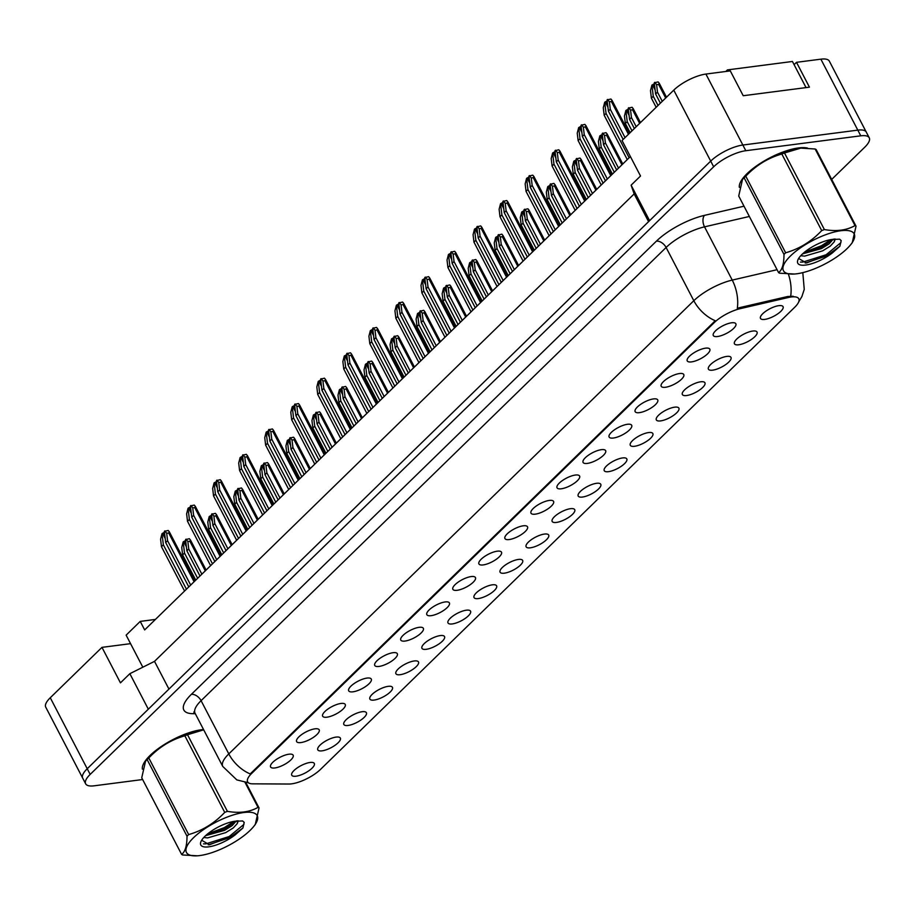 <?xml version="1.0" encoding="UTF-8"?>
<svg xmlns="http://www.w3.org/2000/svg" width="915" height="915" viewBox="0 0 915 915"><rect width="100%" height="100%" fill="white"/><g stroke="black" fill="none" stroke-linecap="round" stroke-linejoin="round"><path stroke-width="1.37" d="M691.477 361.894A12.73 4.232 -27.5 0 1 687.085 359.972A12.73 4.232 -27.5 0 1 693.719 352.927A12.73 4.232 -27.5 0 1 705.579 348.157A12.73 4.232 -27.5 0 1 709.148 348.489A12.73 4.232 -27.5 0 1 705.431 355.672A12.73 4.232 -27.5 0 1 691.477 361.894M665.434 387.274A12.73 4.232 -27.5 0 1 661.042 385.352A12.73 4.232 -27.5 0 1 667.687 378.307A12.73 4.232 -27.5 0 1 679.536 373.537A12.73 4.232 -27.5 0 1 683.105 373.869A12.73 4.232 -27.5 0 1 679.388 381.052A12.73 4.232 -27.5 0 1 665.434 387.274M639.402 412.654A12.73 4.232 -27.5 0 1 634.999 410.732A12.73 4.232 -27.5 0 1 641.644 403.687A12.73 4.232 -27.5 0 1 653.493 398.917A12.73 4.232 -27.5 0 1 657.073 399.249A12.73 4.232 -27.5 0 1 653.344 406.432A12.73 4.232 -27.5 0 1 639.402 412.654M613.359 438.033A12.73 4.232 -27.5 0 1 608.955 436.112A12.73 4.232 -27.5 0 1 615.601 429.066A12.73 4.232 -27.5 0 1 627.461 424.286A12.73 4.232 -27.5 0 1 631.03 424.629A12.73 4.232 -27.5 0 1 627.301 431.811A12.73 4.232 -27.5 0 1 613.359 438.033M587.316 463.413A12.73 4.232 -27.5 0 1 582.924 461.492A12.73 4.232 -27.5 0 1 589.557 454.435A12.73 4.232 -27.5 0 1 601.418 449.665A12.73 4.232 -27.5 0 1 604.987 450.008A12.73 4.232 -27.5 0 1 601.258 457.191A12.73 4.232 -27.5 0 1 587.316 463.413M561.272 488.793A12.73 4.232 -27.5 0 1 556.88 486.872A12.73 4.232 -27.5 0 1 563.514 479.815A12.73 4.232 -27.5 0 1 575.375 475.045A12.73 4.232 -27.5 0 1 578.943 475.388A12.73 4.232 -27.5 0 1 575.215 482.571A12.73 4.232 -27.5 0 1 561.272 488.793M535.229 514.173A12.73 4.232 -27.5 0 1 530.837 512.251A12.73 4.232 -27.5 0 1 537.471 505.194A12.73 4.232 -27.5 0 1 549.332 500.425A12.73 4.232 -27.5 0 1 552.9 500.757A12.73 4.232 -27.5 0 1 549.183 507.951A12.73 4.232 -27.5 0 1 535.229 514.173M509.186 539.553A12.73 4.232 -27.5 0 1 504.794 537.631A12.73 4.232 -27.5 0 1 511.439 530.574A12.73 4.232 -27.5 0 1 523.288 525.805A12.73 4.232 -27.5 0 1 526.857 526.136A12.73 4.232 -27.5 0 1 523.14 533.319A12.73 4.232 -27.5 0 1 509.186 539.553M483.154 564.921A12.73 4.232 -27.5 0 1 478.751 563.011A12.73 4.232 -27.5 0 1 485.396 555.954A12.73 4.232 -27.5 0 1 497.245 551.185A12.73 4.232 -27.5 0 1 500.825 551.516A12.73 4.232 -27.5 0 1 497.097 558.699A12.73 4.232 -27.5 0 1 483.154 564.921M457.111 590.301A12.73 4.232 -27.5 0 1 452.708 588.379A12.73 4.232 -27.5 0 1 459.353 581.334A12.73 4.232 -27.5 0 1 471.214 576.564A12.73 4.232 -27.5 0 1 474.782 576.896A12.73 4.232 -27.5 0 1 471.053 584.079A12.73 4.232 -27.5 0 1 457.111 590.301M431.068 615.681A12.73 4.232 -27.5 0 1 426.676 613.759A12.73 4.232 -27.5 0 1 433.31 606.714A12.73 4.232 -27.5 0 1 445.17 601.944A12.73 4.232 -27.5 0 1 448.739 602.276A12.73 4.232 -27.5 0 1 445.01 609.459A12.73 4.232 -27.5 0 1 431.068 615.681M405.025 641.06A12.73 4.232 -27.5 0 1 400.633 639.139A12.73 4.232 -27.5 0 1 407.267 632.093A12.73 4.232 -27.5 0 1 419.127 627.324A12.73 4.232 -27.5 0 1 422.696 627.656A12.73 4.232 -27.5 0 1 418.967 634.838A12.73 4.232 -27.5 0 1 405.025 641.06M378.982 666.44A12.73 4.232 -27.5 0 1 374.59 664.519A12.73 4.232 -27.5 0 1 381.223 657.473A12.73 4.232 -27.5 0 1 393.084 652.692A12.73 4.232 -27.5 0 1 396.653 653.036A12.73 4.232 -27.5 0 1 392.935 660.218A12.73 4.232 -27.5 0 1 378.982 666.44M352.938 691.82A12.73 4.232 -27.5 0 1 348.546 689.899A12.73 4.232 -27.5 0 1 355.192 682.842A12.73 4.232 -27.5 0 1 367.041 678.072A12.73 4.232 -27.5 0 1 370.609 678.415A12.73 4.232 -27.5 0 1 366.892 685.598A12.73 4.232 -27.5 0 1 352.938 691.82M326.895 717.2A12.73 4.232 -27.5 0 1 322.503 715.278A12.73 4.232 -27.5 0 1 329.148 708.221A12.73 4.232 -27.5 0 1 340.998 703.452A12.73 4.232 -27.5 0 1 344.578 703.795A12.73 4.232 -27.5 0 1 340.849 710.978A12.73 4.232 -27.5 0 1 326.895 717.2M300.863 742.58A12.73 4.232 -27.5 0 1 296.46 740.658A12.73 4.232 -27.5 0 1 303.105 733.601A12.73 4.232 -27.5 0 1 314.966 728.832A12.73 4.232 -27.5 0 1 318.534 729.163A12.73 4.232 -27.5 0 1 314.806 736.358A12.73 4.232 -27.5 0 1 300.863 742.58M274.82 767.96A12.73 4.232 -27.5 0 1 270.428 766.038A12.73 4.232 -27.5 0 1 277.062 758.981A12.73 4.232 -27.5 0 1 288.923 754.212A12.73 4.232 -27.5 0 1 292.491 754.543A12.73 4.232 -27.5 0 1 288.763 761.726A12.73 4.232 -27.5 0 1 274.82 767.96M717.52 336.514A12.73 4.232 -27.5 0 1 713.128 334.604A12.73 4.232 -27.5 0 1 719.762 327.547A12.73 4.232 -27.5 0 1 731.623 322.778A12.73 4.232 -27.5 0 1 735.191 323.109A12.73 4.232 -27.5 0 1 731.462 330.292A12.73 4.232 -27.5 0 1 717.52 336.514M738.691 344.783A12.73 4.232 -27.5 0 1 734.288 342.862A12.73 4.232 -27.5 0 1 740.933 335.805A12.73 4.232 -27.5 0 1 752.793 331.036A12.73 4.232 -27.5 0 1 756.362 331.367A12.73 4.232 -27.5 0 1 752.633 338.561A12.73 4.232 -27.5 0 1 738.691 344.783M712.648 370.163A12.73 4.232 -27.5 0 1 708.256 368.242A12.73 4.232 -27.5 0 1 714.889 361.185A12.73 4.232 -27.5 0 1 726.75 356.415A12.73 4.232 -27.5 0 1 730.319 356.747A12.73 4.232 -27.5 0 1 726.59 363.941A12.73 4.232 -27.5 0 1 712.648 370.163M686.605 395.532A12.73 4.232 -27.5 0 1 682.213 393.622A12.73 4.232 -27.5 0 1 688.846 386.565A12.73 4.232 -27.5 0 1 700.707 381.795A12.73 4.232 -27.5 0 1 704.275 382.127A12.73 4.232 -27.5 0 1 700.547 389.31A12.73 4.232 -27.5 0 1 686.605 395.532M660.561 420.911A12.73 4.232 -27.5 0 1 656.169 418.99A12.73 4.232 -27.5 0 1 662.803 411.944A12.73 4.232 -27.5 0 1 674.664 407.175A12.73 4.232 -27.5 0 1 678.232 407.507A12.73 4.232 -27.5 0 1 674.504 414.689A12.73 4.232 -27.5 0 1 660.561 420.911M634.518 446.291A12.73 4.232 -27.5 0 1 630.126 444.37A12.73 4.232 -27.5 0 1 636.76 437.324A12.73 4.232 -27.5 0 1 648.621 432.555A12.73 4.232 -27.5 0 1 652.189 432.887A12.73 4.232 -27.5 0 1 648.472 440.069A12.73 4.232 -27.5 0 1 634.518 446.291M608.475 471.671A12.73 4.232 -27.5 0 1 604.083 469.75A12.73 4.232 -27.5 0 1 610.728 462.704A12.73 4.232 -27.5 0 1 622.577 457.935A12.73 4.232 -27.5 0 1 626.146 458.266A12.73 4.232 -27.5 0 1 622.429 465.449A12.73 4.232 -27.5 0 1 608.475 471.671M582.443 497.051A12.73 4.232 -27.5 0 1 578.04 495.129A12.73 4.232 -27.5 0 1 584.685 488.084A12.73 4.232 -27.5 0 1 596.546 483.303A12.73 4.232 -27.5 0 1 600.114 483.646A12.73 4.232 -27.5 0 1 596.386 490.829A12.73 4.232 -27.5 0 1 582.443 497.051M556.4 522.431A12.73 4.232 -27.5 0 1 552.008 520.509A12.73 4.232 -27.5 0 1 558.642 513.452A12.73 4.232 -27.5 0 1 570.503 508.683A12.73 4.232 -27.5 0 1 574.071 509.026A12.73 4.232 -27.5 0 1 570.342 516.209A12.73 4.232 -27.5 0 1 556.4 522.431M530.357 547.811A12.73 4.232 -27.5 0 1 525.965 545.889A12.73 4.232 -27.5 0 1 532.599 538.832A12.73 4.232 -27.5 0 1 544.459 534.063A12.73 4.232 -27.5 0 1 548.028 534.406A12.73 4.232 -27.5 0 1 544.299 541.588A12.73 4.232 -27.5 0 1 530.357 547.811M504.314 573.19A12.73 4.232 -27.5 0 1 499.922 571.269A12.73 4.232 -27.5 0 1 506.555 564.212A12.73 4.232 -27.5 0 1 518.416 559.442A12.73 4.232 -27.5 0 1 521.985 559.774A12.73 4.232 -27.5 0 1 518.256 566.968A12.73 4.232 -27.5 0 1 504.314 573.19M478.271 598.57A12.73 4.232 -27.5 0 1 473.879 596.649A12.73 4.232 -27.5 0 1 480.512 589.592A12.73 4.232 -27.5 0 1 492.373 584.822A12.73 4.232 -27.5 0 1 495.941 585.154A12.73 4.232 -27.5 0 1 492.224 592.348A12.73 4.232 -27.5 0 1 478.271 598.57M452.227 623.938A12.73 4.232 -27.5 0 1 447.835 622.028A12.73 4.232 -27.5 0 1 454.481 614.971A12.73 4.232 -27.5 0 1 466.33 610.202A12.73 4.232 -27.5 0 1 469.898 610.534A12.73 4.232 -27.5 0 1 466.181 617.717A12.73 4.232 -27.5 0 1 452.227 623.938M426.196 649.318A12.73 4.232 -27.5 0 1 421.792 647.397A12.73 4.232 -27.5 0 1 428.437 640.351A12.73 4.232 -27.5 0 1 440.287 635.582A12.73 4.232 -27.5 0 1 443.866 635.914A12.73 4.232 -27.5 0 1 440.138 643.096A12.73 4.232 -27.5 0 1 426.196 649.318M400.152 674.698A12.73 4.232 -27.5 0 1 395.749 672.777A12.73 4.232 -27.5 0 1 402.394 665.731A12.73 4.232 -27.5 0 1 414.255 660.962A12.73 4.232 -27.5 0 1 417.823 661.293A12.73 4.232 -27.5 0 1 414.095 668.476A12.73 4.232 -27.5 0 1 400.152 674.698M374.109 700.078A12.73 4.232 -27.5 0 1 369.717 698.156A12.73 4.232 -27.5 0 1 376.351 691.111A12.73 4.232 -27.5 0 1 388.212 686.342A12.73 4.232 -27.5 0 1 391.78 686.673A12.73 4.232 -27.5 0 1 388.051 693.856A12.73 4.232 -27.5 0 1 374.109 700.078M348.066 725.458A12.73 4.232 -27.5 0 1 343.674 723.536A12.73 4.232 -27.5 0 1 350.308 716.491A12.73 4.232 -27.5 0 1 362.168 711.71A12.73 4.232 -27.5 0 1 365.737 712.053A12.73 4.232 -27.5 0 1 362.008 719.236A12.73 4.232 -27.5 0 1 348.066 725.458M322.023 750.838A12.73 4.232 -27.5 0 1 317.631 748.916A12.73 4.232 -27.5 0 1 324.265 741.859A12.73 4.232 -27.5 0 1 336.125 737.09A12.73 4.232 -27.5 0 1 339.694 737.433A12.73 4.232 -27.5 0 1 335.977 744.616A12.73 4.232 -27.5 0 1 322.023 750.838M295.98 776.217A12.73 4.232 -27.5 0 1 291.588 774.296A12.73 4.232 -27.5 0 1 298.233 767.239A12.73 4.232 -27.5 0 1 310.082 762.47A12.73 4.232 -27.5 0 1 313.651 762.813A12.73 4.232 -27.5 0 1 309.933 769.995A12.73 4.232 -27.5 0 1 295.98 776.217M764.723 319.404A12.73 4.232 -27.5 0 1 760.331 317.482A12.73 4.232 -27.5 0 1 766.976 310.425A12.73 4.232 -27.5 0 1 778.825 305.656A12.73 4.232 -27.5 0 1 782.394 305.999A12.73 4.232 -27.5 0 1 778.676 313.182A12.73 4.232 -27.5 0 1 764.723 319.404M740.224 308.652A22.909 7.606 -27.5 0 0 714.295 322.572L251.705 773.392A22.909 7.606 152.5 0 0 247.633 781.868A22.909 7.606 152.5 0 0 252.632 783.835L288.957 784.029A22.909 7.606 -27.5 0 0 320.536 769.378L794.723 307.257A22.909 7.606 152.5 0 0 798.795 298.782A22.909 7.606 152.5 0 0 791.166 296.986A22.909 7.606 152.5 0 0 788.158 297.547L740.224 308.652L739.686 307.623L787.621 296.517L793.133 296.243M831.689 179.42L864.732 147.224A25.448 8.452 152.5 0 0 869.25 137.81L829.345 61.156A25.448 8.452 152.5 0 0 820.869 59.166L796.496 62.323L809.432 87.165L743.22 95.732L730.296 70.89L705.911 74.058A25.448 8.452 152.5 0 0 673.76 90.139L622.051 140.521L640.523 176.012L631.121 185.173L649.593 220.664L710.703 161.109L87.222 768.737A25.448 8.452 152.5 0 0 82.705 778.15A25.448 8.452 152.5 0 1 87.222 768.737L148.322 709.182L129.85 673.692L154.509 661.362L168.943 689.087M796.496 62.323L794.094 64.656M630.389 156.556L144.662 629.92L140.235 621.399L155.424 619.432M142.82 667.207L130.559 643.657L101.977 647.363L50.268 697.756A25.448 8.452 152.5 0 0 45.75 707.169L85.655 783.823A25.448 8.452 152.5 0 0 94.131 785.813L142.637 779.534M866.299 132.126A25.448 8.452 152.5 0 0 857.824 130.136L742.866 145.028A25.448 8.452 152.5 0 0 710.703 161.109A25.448 8.452 152.5 0 1 742.866 145.028L857.824 130.136A25.448 8.452 152.5 0 1 866.299 132.126M129.85 673.692L120.448 682.853L101.977 647.363M154.509 661.362L634.152 193.923L648.586 221.647M634.152 193.923L631.121 185.173M130.559 643.657L126.133 635.147L140.235 621.399M798.509 147.933A40.718 13.531 152.5 0 0 758.787 164.357A40.718 13.531 152.5 0 0 739.366 187.358A40.718 13.531 152.5 0 1 758.787 164.357A40.718 13.531 152.5 0 1 798.509 147.933A40.718 13.531 152.5 0 1 807.602 148.116A40.718 13.531 152.5 0 0 798.509 147.933M201.529 729.724A40.718 13.531 152.5 0 0 161.818 746.137A40.718 13.531 152.5 0 0 142.385 769.149A40.718 13.531 152.5 0 1 161.818 746.137A40.718 13.531 152.5 0 1 201.529 729.724A40.718 13.531 152.5 0 1 203.542 729.507A40.718 13.531 152.5 0 0 201.529 729.724M248.388 782.76L236.825 779.9L222.768 766.45A33.935 11.277 -27.5 0 1 228.796 753.903A29.692 18.815 -134.3 0 0 250.218 773.93L715.256 320.73A29.692 18.815 45.7 0 1 693.822 300.715A33.935 11.277 -27.5 0 1 732.24 280.093A29.692 17.168 76.9 0 1 737.307 308.366L739.686 307.623M869.25 137.81A25.448 8.452 152.5 0 0 860.775 135.82L745.817 150.712A25.448 8.452 152.5 0 0 713.666 166.793L90.173 774.41A25.448 8.452 152.5 0 0 85.655 783.823M653.253 96.281L651.377 98.111L650.496 90.654L651.926 85.084L653.253 96.281L658.034 105.454M651.377 98.111L656.158 107.284M651.926 85.084L654.385 83.711M655.609 93.982L654.282 82.796L658.114 81.904L659.223 83.231L658.606 84.432L656.604 84.695L657.485 92.152L655.609 93.982L660.39 103.166M657.485 92.152L662.266 101.336M656.604 84.695L654.751 82.339M606.05 113.391L604.175 115.233L603.282 107.764L604.724 102.206L606.05 113.391L629.143 157.769M604.175 115.233L627.267 159.599M604.724 102.206L607.183 100.822M608.406 111.104L607.068 99.918L610.9 99.014L612.021 100.353L611.403 101.554L609.39 101.817L610.282 109.274L608.406 111.104L623.161 139.446M610.282 109.274L625.037 137.616M609.39 101.817L607.537 99.449M725.824 71.473L727.436 69.906L792.447 61.477L806.035 87.6M728.1 71.176L727.436 69.906M790.514 255.925A39.871 13.245 152.5 0 0 794.506 274.02A39.871 13.245 152.5 0 0 847.084 248.594A39.871 13.245 152.5 0 0 850.561 244.831A39.871 13.245 152.5 0 0 838.289 231.14A39.871 13.245 152.5 0 0 790.514 255.925M784.498 152.965L824.381 229.562C836.356 231.678 846.569 230.351 855.01 225.593A45.807 15.212 152.5 0 1 856.028 226.165L816.157 149.568A45.807 15.212 152.5 0 0 815.139 148.996L800.808 148.127L784.498 152.965A45.807 15.212 152.5 0 0 781.822 154.006C768.074 157.94 756.053 165.329 745.782 176.195L785.653 252.792A45.807 15.212 152.5 0 0 784.807 253.604A45.807 15.212 152.5 0 0 783.995 254.404L744.124 177.807L742.511 179.409L738.714 196.027L778.585 272.624C782.176 270.017 783.972 263.943 783.995 254.404M778.585 272.624A45.807 15.212 152.5 0 0 779.603 273.196L794.506 274.02M745.782 176.195A45.807 15.212 152.5 0 0 744.936 177.007A45.807 15.212 152.5 0 0 744.124 177.807M800.534 148.15A39.871 13.245 152.5 0 0 800.236 148.173A39.871 13.245 152.5 0 0 747.658 173.587A39.871 13.245 152.5 0 0 744.181 177.35L742.511 179.397M800.728 255.731L804.617 256.12L822.677 250.836L830.294 246.112L834.228 241.835A19.398 6.439 152.5 0 0 834.125 239.696A19.398 6.439 152.5 0 0 833.702 239.135M802.581 253.867L821.51 248.583L829.116 243.859L833.199 239.204M801.986 254.439A23.698 7.869 152.5 0 0 797.846 260.043A23.698 7.869 152.5 0 0 807.991 264.664A23.698 7.869 152.5 0 0 832.49 252.815L839.89 246.227L841.182 240.611L839.593 239.17L831.563 239.513A23.698 7.869 152.5 0 0 801.986 254.439M798.635 258.465L806.424 263.005L832.49 252.815M834.652 239.009L835.281 239.078L834.228 241.835M824.381 229.562A45.807 15.212 152.5 0 0 821.704 230.603L781.822 154.006M855.01 225.593L815.139 148.996M856.028 226.165L852.231 242.784L850.561 244.831M785.653 252.792C799.413 248.857 811.422 241.469 821.704 230.603M804.594 252.117L821.418 245.746L830.912 239.616M800.408 262.079L802.844 262.079L826.119 254.759L840.874 242.647L841.057 240.405M802.73 253.73L822.013 246.878L833.153 239.318M805.246 263.051L826.702 255.891L839.89 246.227M193.534 837.705A39.871 13.245 152.5 0 0 197.526 855.8A39.871 13.245 152.5 0 0 250.115 830.374A39.871 13.245 152.5 0 0 253.581 826.622A39.871 13.245 152.5 0 0 241.308 812.92A39.871 13.245 152.5 0 0 193.534 837.705M203.553 729.93A39.871 13.245 152.5 0 0 203.256 729.953L187.529 734.745A45.807 15.212 152.5 0 0 184.853 735.797C171.094 739.72 159.084 747.109 148.802 757.975L188.684 834.572A45.807 15.212 152.5 0 0 187.827 835.384A45.807 15.212 152.5 0 0 187.015 836.196L147.143 759.599L145.542 761.188L141.734 777.807L181.616 854.404C185.196 851.796 186.992 845.723 187.015 836.196M181.616 854.404A45.807 15.212 152.5 0 0 182.623 854.976L197.526 855.8M148.802 757.975A45.807 15.212 152.5 0 0 147.956 758.787A45.807 15.212 152.5 0 0 147.143 759.599M203.256 729.953A39.871 13.245 152.5 0 0 150.678 755.367A39.871 13.245 152.5 0 0 147.212 759.13L145.531 761.188M203.759 837.522L207.636 837.9L225.708 832.616L233.314 827.892L237.248 823.614A19.398 6.439 152.5 0 0 237.145 821.487A19.398 6.439 152.5 0 0 236.722 820.915M205.612 835.647L224.53 830.363L232.136 825.639L236.219 820.995M205.006 836.219A23.698 7.869 152.5 0 0 200.865 841.823A23.698 7.869 152.5 0 0 211.01 846.444A23.698 7.869 152.5 0 0 235.51 834.594L242.91 828.006L244.202 822.391L242.612 820.949L234.595 821.293A23.698 7.869 152.5 0 0 205.006 836.219M201.666 840.245L209.444 844.785L235.51 834.594M237.683 820.789L238.3 820.858L237.248 823.614M187.529 734.745L227.4 811.342A45.807 15.212 152.5 0 0 224.724 812.394L184.853 735.797M245.815 782.519L259.048 807.945A45.807 15.212 152.5 0 0 258.041 807.373L245.037 782.405M259.048 807.945L255.251 824.564L253.581 826.622M227.4 811.342C239.375 813.458 249.589 812.131 258.041 807.373M188.684 834.572C202.432 830.648 214.453 823.248 224.724 812.394M207.614 833.908L224.45 827.537L233.943 821.395M203.439 843.87L205.875 843.859L229.139 836.55L243.893 824.426L244.088 822.196M205.761 835.509L225.033 828.658L236.173 821.11M208.277 844.831L229.722 837.671L242.91 828.006M627.221 121.661L625.334 123.491L624.453 116.022L625.883 110.463L627.221 121.661L631.99 130.834M625.334 123.491L630.115 132.664M625.883 110.463L628.342 109.079M629.566 119.362L628.239 108.176L632.071 107.284L633.18 108.611L632.562 109.811L630.561 110.075L631.442 117.532L629.566 119.362L634.347 128.546M631.442 117.532L636.222 126.716M630.561 110.075L628.708 107.718M601.178 147.041L599.291 148.87L598.41 141.402L599.851 135.843L601.178 147.041L614.297 172.237M599.291 148.87L612.421 174.067M599.851 135.843L602.299 134.459M603.523 144.742L602.196 133.556L606.027 132.664L607.137 133.99L606.531 135.191L604.518 135.454L605.41 142.912L603.523 144.742L616.641 169.95M605.41 142.912L618.529 168.12M604.518 135.454L602.665 133.098M575.135 172.409L573.259 174.25L572.367 166.782L573.808 161.223L575.135 172.409L588.254 197.617M573.259 174.25L586.378 199.447M573.808 161.223L576.267 159.839M577.479 170.121L576.153 158.936L579.984 158.032L581.094 159.37L580.487 160.571L578.474 160.834L579.367 168.291L577.479 170.121L590.61 195.33M579.367 168.291L592.485 193.5M578.474 160.834L576.622 158.478M549.091 197.789L547.216 199.63L546.324 192.161L547.765 186.603L549.091 197.789L562.21 222.997M547.216 199.63L560.335 224.827M547.765 186.603L550.224 185.219M551.448 195.501L550.109 184.304L553.941 183.412L555.062 184.75L554.444 185.951L552.431 186.203L553.323 193.671L551.448 195.501L564.566 220.709M553.323 193.671L566.442 218.879M552.431 186.203L550.578 183.846M580.007 138.771L578.131 140.601L577.239 133.144L578.68 127.585L580.007 138.771L603.111 183.149M578.131 140.601L601.224 184.979M578.68 127.585L581.139 126.201M582.363 136.484L581.025 125.286L584.857 124.394L585.977 125.732L585.36 126.933L583.358 127.185L584.239 134.654L582.363 136.484L605.456 180.85M584.239 134.654L607.343 179.02M583.358 127.185L581.505 124.829M553.964 164.151L552.088 165.981L551.196 158.524L552.637 152.965L553.964 164.151L577.068 208.517M552.088 165.981L575.18 210.358M552.637 152.965L555.096 151.581M556.32 161.864L554.993 150.666L558.813 149.774L559.934 151.112L559.317 152.313L557.315 152.565L558.196 160.034L556.32 161.864L579.412 206.23M558.196 160.034L581.3 204.4M557.315 152.565L555.462 150.209M527.932 189.531L526.045 191.361L525.164 183.904L526.594 178.333L527.932 189.531L551.024 233.897M526.045 191.361L549.149 235.738M526.594 178.333L529.053 176.961M530.277 187.243L528.95 176.046L532.782 175.154L533.891 176.481L533.273 177.682L531.272 177.945L532.153 185.413L530.277 187.243L553.369 231.609M532.153 185.413L555.256 229.779M531.272 177.945L529.419 175.589M523.048 223.169L521.173 224.999L520.28 217.541L521.722 211.983L523.048 223.169L536.167 248.377M521.173 224.999L534.291 250.207M521.722 211.983L524.181 210.599M525.404 220.881L524.066 209.684L527.898 208.792L529.019 210.13L528.401 211.331L526.399 211.582L527.28 219.051L525.404 220.881L538.523 246.089M527.28 219.051L540.399 244.248M526.399 211.582L524.547 209.226M497.005 248.548L495.129 250.378L494.249 242.921L495.678 237.351L497.005 248.548L510.135 273.757M495.129 250.378L508.248 275.587M495.678 237.351L498.137 235.978M499.361 246.261L498.035 235.064L501.866 234.171L502.976 235.498L502.358 236.699L500.356 236.962L501.237 244.431L499.361 246.261L512.48 271.469M501.237 244.431L514.356 269.628M500.356 236.962L498.503 234.606M470.973 273.928L469.086 275.758L468.206 268.301L469.635 262.731L470.973 273.928L484.092 299.136M469.086 275.758L482.205 300.966M469.635 262.731L472.094 261.358M473.318 271.641L471.991 260.443L475.823 259.551L476.932 260.878L476.315 262.079L474.313 262.342L475.194 269.799L473.318 271.641L486.437 296.837M475.194 269.799L488.324 295.007M474.313 262.342L472.46 259.986M501.889 214.911L500.002 216.741L499.121 209.283L500.551 203.713L501.889 214.911L524.981 259.277M500.002 216.741L523.106 261.107M500.551 203.713L503.01 202.341M504.234 212.623L502.907 201.426L506.738 200.534L507.848 201.86L507.23 203.061L505.229 203.324L506.121 210.782L504.234 212.623L527.337 256.989M506.121 210.782L529.213 255.159M505.229 203.324L503.376 200.968M475.846 240.29L473.959 242.12L473.078 234.663L474.519 229.093L475.846 240.29L498.938 284.656M473.959 242.12L497.062 286.486M474.519 229.093L476.978 227.721M478.19 238.003L476.864 226.806L480.695 225.914L481.805 227.24L481.199 228.441L479.185 228.704L480.078 236.161L478.19 238.003L501.294 282.369M480.078 236.161L503.17 280.539M479.185 228.704L477.333 226.348M449.803 265.67L447.927 267.5L447.035 260.043L448.476 254.473L449.803 265.67L472.895 310.036M447.927 267.5L471.019 311.866M448.476 254.473L450.935 253.1M452.159 263.371L450.821 252.185L454.652 251.293L455.773 252.62L455.155 253.821L453.142 254.084L454.034 261.541L452.159 263.371L475.251 307.749M454.034 261.541L477.127 305.919M453.142 254.084L451.289 251.728M444.93 299.308L443.043 301.138L442.162 293.681L443.592 288.111L444.93 299.308L458.049 324.516M443.043 301.138L456.162 326.346M443.592 288.111L446.051 286.738M447.275 297.02L445.948 285.823L449.78 284.931L450.889 286.258L450.283 287.459L448.27 287.722L449.162 295.179L447.275 297.02L460.394 322.217M449.162 295.179L462.281 320.387M448.27 287.722L446.417 285.366M418.887 324.688L417 326.518L416.119 319.06L417.56 313.49L418.887 324.688L432.006 349.885M417 326.518L430.13 351.726M417.56 313.49L420.019 312.118M421.232 322.389L419.905 311.203L423.737 310.311L424.846 311.638L424.24 312.839L422.227 313.102L423.119 320.559L421.232 322.389L434.362 347.597M423.119 320.559L436.238 345.767M422.227 313.102L420.374 310.745M392.844 350.068L390.968 351.898L390.076 344.429L391.517 338.87L392.844 350.068L405.963 375.264M390.968 351.898L404.087 377.106M391.517 338.87L393.976 337.486M395.2 347.769L393.862 336.583L397.693 335.691L398.814 337.017L398.197 338.218L396.184 338.481L397.076 345.939L395.2 347.769L408.319 372.977M397.076 345.939L410.195 371.147M396.184 338.481L394.331 336.125M366.801 375.447L364.925 377.277L364.033 369.809L365.474 364.25L366.801 375.447L379.919 400.644M364.925 377.277L378.044 402.474M365.474 364.25L367.933 362.866M369.157 373.148L367.819 361.963L371.65 361.07L372.771 362.397L372.153 363.598L370.152 363.861L371.032 371.318L369.157 373.148L382.276 398.357M371.032 371.318L384.151 396.527M370.152 363.861L368.299 361.505M340.757 400.816L338.882 402.657L337.99 395.188L339.431 389.63L340.757 400.816L353.888 426.024M338.882 402.657L352 427.854M339.431 389.63L341.89 388.246M343.114 398.528L341.787 387.342L345.618 386.439L346.728 387.777L346.11 388.978L344.109 389.241L344.989 396.698L343.114 398.528L356.232 423.737M344.989 396.698L358.108 421.906M344.109 389.241L342.256 386.885M423.759 291.05L421.884 292.88L420.991 285.411L422.433 279.853L423.759 291.05L446.863 335.416M421.884 292.88L444.976 337.246M422.433 279.853L424.892 278.469M426.115 288.751L424.777 277.565L428.609 276.673L429.73 278L429.112 279.201L427.111 279.464L427.991 286.921L426.115 288.751L449.208 333.129M427.991 286.921L451.095 331.287M427.111 279.464L425.258 277.108M397.716 316.418L395.84 318.26L394.948 310.791L396.389 305.233L397.716 316.418L420.82 360.796M395.84 318.26L418.933 362.626M396.389 305.233L398.849 303.849M400.072 314.131L398.746 302.945L402.566 302.053L403.687 303.38L403.069 304.581L401.067 304.844L401.948 312.301L400.072 314.131L423.165 358.508M401.948 312.301L425.052 356.667M401.067 304.844L399.215 302.488M371.684 341.798L369.797 343.64L368.917 336.171L370.346 330.612L371.684 341.798L394.777 386.176M369.797 343.64L392.901 388.006M370.346 330.612L372.805 329.228M374.029 339.511L372.702 328.325L376.534 327.421L377.643 328.76L377.026 329.96L375.024 330.224L375.905 337.681L374.029 339.511L397.121 383.877M375.905 337.681L399.009 382.047M375.024 330.224L373.171 327.856M345.641 367.178L343.754 369.008L342.873 361.551L344.303 355.992L345.641 367.178L368.734 411.556M343.754 369.008L366.858 413.386M344.303 355.992L346.762 354.608M347.986 364.891L346.659 353.693L350.491 352.801L351.6 354.139L350.983 355.34L348.981 355.592L349.873 363.061L347.986 364.891L371.09 409.257M349.873 363.061L372.965 407.427M348.981 355.592L347.128 353.236M319.598 392.558L317.711 394.388L316.83 386.931L318.271 381.372L319.598 392.558L342.69 436.924M317.711 394.388L340.815 438.765M318.271 381.372L320.73 379.988M321.943 390.27L320.616 379.073L324.448 378.181L325.557 379.519L324.951 380.72L322.938 380.972L323.83 388.44L321.943 390.27L345.047 434.636M323.83 388.44L346.922 432.806M322.938 380.972L321.085 378.616M314.726 426.196L312.839 428.037L311.958 420.568L313.387 415.01L314.726 426.196L327.844 451.404M312.839 428.037L325.957 453.234M313.387 415.01L315.847 413.626M317.07 423.908L315.744 412.711L319.575 411.819L320.685 413.157L320.067 414.358L318.065 414.609L318.946 422.078L317.07 423.908L330.189 449.116M318.946 422.078L332.076 447.286M318.065 414.609L316.213 412.253M288.683 451.575L286.795 453.405L285.915 445.948L287.344 440.39L288.683 451.575L301.801 476.784M286.795 453.405L299.914 478.614M287.344 440.39L289.803 439.006M291.027 449.288L289.7 438.091L293.532 437.198L294.641 438.537L294.035 439.738L292.022 439.989L292.914 447.458L291.027 449.288L304.146 474.496M292.914 447.458L306.033 472.655M292.022 439.989L290.169 437.633M262.639 476.955L260.752 478.785L259.871 471.328L261.313 465.758L262.639 476.955L275.758 502.163M260.752 478.785L273.882 503.993M261.313 465.758L263.772 464.385M264.984 474.668L263.657 463.47L267.489 462.578L268.598 463.905L267.992 465.106L265.979 465.369L266.871 472.838L264.984 474.668L278.114 499.876M266.871 472.838L279.99 498.035M265.979 465.369L264.126 463.013M236.596 502.335L234.72 504.165L233.828 496.708L235.269 491.138L236.596 502.335L249.715 527.543M234.72 504.165L247.839 529.373M235.269 491.138L237.728 489.765M238.952 500.048L237.614 488.85L241.446 487.958L242.567 489.285L241.949 490.486L239.936 490.749L240.828 498.206L238.952 500.048L252.071 525.244M240.828 498.206L253.947 523.414M239.936 490.749L238.083 488.393M210.553 527.715L208.677 529.545L207.785 522.088L209.226 516.518L210.553 527.715L223.672 552.923M208.677 529.545L221.796 554.753M209.226 516.518L211.685 515.145M212.909 525.427L211.571 514.23L215.402 513.338L216.523 514.665L215.906 515.866L213.904 516.129L214.785 523.586L212.909 525.427L226.028 550.624M214.785 523.586L227.904 548.794M213.904 516.129L212.051 513.773M184.51 553.095L182.634 554.925L181.742 547.467L183.183 541.897L184.51 553.095L197.64 578.291M182.634 554.925L195.753 580.133M183.183 541.897L185.642 540.525M186.866 550.796L185.539 539.61L189.359 538.718L190.48 540.044L189.863 541.245L187.861 541.508L188.742 548.966L186.866 550.796L199.985 576.004M188.742 548.966L201.86 574.174M187.861 541.508L186.008 539.152M293.555 417.938L291.679 419.768L290.787 412.31L292.228 406.74L293.555 417.938L316.647 462.304M291.679 419.768L314.771 464.145M292.228 406.74L294.687 405.368M295.9 415.65L294.573 404.453L298.404 403.561L299.525 404.887L298.908 406.088L296.895 406.351L297.787 413.82L295.9 415.65L319.003 460.016M297.787 413.82L320.879 458.186M296.895 406.351L295.042 403.995M267.512 443.318L265.636 445.147L264.744 437.69L266.185 432.12L267.512 443.318L290.615 487.684M265.636 445.147L288.728 489.514M266.185 432.12L268.644 430.748M269.868 441.03L268.53 429.833L272.361 428.941L273.482 430.267L272.864 431.468L270.863 431.731L271.744 439.189L269.868 441.03L292.96 485.396M271.744 439.189L294.836 483.566M270.863 431.731L269.01 429.375M241.469 468.697L239.593 470.527L238.701 463.07L240.142 457.5L241.469 468.697L264.572 513.063M239.593 470.527L262.685 514.893M240.142 457.5L242.601 456.128M243.825 466.41L242.498 455.213L246.318 454.32L247.439 455.647L246.821 456.848L244.82 457.111L245.7 464.568L243.825 466.41L266.917 510.776M245.7 464.568L268.804 508.946M244.82 457.111L242.967 454.755M215.425 494.077L213.55 495.907L212.669 488.45L214.099 482.88L215.425 494.077L238.529 538.443M213.55 495.907L236.653 540.273M214.099 482.88L216.558 481.507M217.781 491.778L216.455 480.592L220.286 479.7L221.396 481.027L220.778 482.228L218.776 482.491L219.657 489.948L217.781 491.778L240.874 536.156M219.657 489.948L242.761 534.326M218.776 482.491L216.924 480.135M189.394 519.457L187.506 521.287L186.626 513.818L188.055 508.26L189.394 519.457L212.486 563.823M187.506 521.287L210.61 565.653M188.055 508.26L190.514 506.876M191.738 517.158L190.411 505.972L194.243 505.08L195.353 506.407L194.735 507.608L192.733 507.871L193.625 515.328L191.738 517.158L214.842 561.535M193.625 515.328L216.718 559.694M192.733 507.871L190.88 505.515M163.35 544.825L161.463 546.667L160.583 539.198L162.024 533.639L163.35 544.825L186.443 589.203M161.463 546.667L184.567 591.033M162.024 533.639L164.483 532.255M165.695 542.538L164.368 531.352L168.2 530.46L169.309 531.787L168.703 532.988L166.69 533.251L167.582 540.708L165.695 542.538L188.799 586.915M167.582 540.708L190.675 585.074M166.69 533.251L164.837 530.894M788.158 297.547L787.621 296.517M50.268 697.756L90.173 774.41M673.76 90.139L713.666 166.793M705.911 74.058L745.817 150.712M820.869 59.166L860.775 135.82M714.295 322.572L713.929 321.874M251.705 773.392L251.339 772.695M788.387 274.134A29.692 17.168 76.9 0 1 790.697 296.14M195.307 713.7L193.099 713.689A42.422 14.091 -27.5 0 1 191.372 694.348A8.487 5.376 45.7 0 1 201.083 700.673L228.796 753.903L693.822 300.715L666.109 247.473L201.083 700.673A33.935 11.277 152.5 0 0 195.055 713.22L193.889 711.927L194.689 712.133M749.351 216.466L704.527 226.851L732.24 280.093L777.064 269.696M191.372 694.348L656.398 241.16A42.422 14.091 -27.5 0 1 704.413 215.38L744.009 206.195M704.413 215.38A8.487 4.907 -103.1 0 0 704.527 226.851A33.935 11.277 152.5 0 0 666.109 247.473A8.487 5.376 45.7 0 0 656.398 241.16M194.735 712.705A8.487 6.771 -89.7 0 0 193.099 713.689M652.532 85.004L655.14 90.013M653.607 84.466L654.74 86.651M658.606 84.432L665.674 98.008M605.318 102.125L607.926 107.135M606.393 101.588L607.526 103.772M611.403 101.554L628.445 134.288M626.489 110.383L629.097 115.393M627.564 109.846L628.697 112.03M632.562 109.811L639.631 123.388M600.446 135.763L603.054 140.773M601.521 135.226L602.653 137.41M606.531 135.191L621.937 164.792M574.403 161.143L577.01 166.153M575.478 160.605L576.61 162.79M580.487 160.571L595.894 190.171M548.36 186.523L550.967 191.532M549.435 185.985L550.567 188.17M554.444 185.951L569.851 215.551M579.287 127.505L581.883 132.515M580.35 126.968L581.494 129.152M585.36 126.933L610.751 175.703M553.243 152.885L555.851 157.883M554.307 152.347L555.451 154.521M559.317 152.313L584.708 201.071M527.2 178.265L529.808 183.263M528.275 177.727L529.408 179.9M533.273 177.682L558.665 226.451M522.328 211.903L524.924 216.901M523.391 211.365L524.535 213.538M528.401 211.331L543.807 240.931M496.285 237.282L498.892 242.281M497.36 236.745L498.492 238.918M502.358 236.699L517.776 266.311M470.241 262.662L472.849 267.66M471.317 262.125L472.449 264.298M476.315 262.079L491.732 291.691M501.157 203.645L503.765 208.643M502.232 203.107L503.364 205.28M507.23 203.061L532.622 251.831M475.114 229.013L477.722 234.023M476.189 228.487L477.321 230.66M481.199 228.441L506.578 277.211M449.071 254.393L451.678 259.403M450.146 253.855L451.278 256.04M455.155 253.821L480.535 302.591M444.198 288.031L446.806 293.04M445.273 287.504L446.406 289.678M450.283 287.459L465.689 317.07M418.155 313.41L420.763 318.42M419.23 312.873L420.362 315.057M424.24 312.839L439.646 342.439M392.112 338.79L394.72 343.8M393.187 338.253L394.319 340.437M398.197 338.218L413.603 367.819M366.08 364.17L368.676 369.18M367.144 363.632L368.288 365.817M372.153 363.598L387.56 393.198M340.037 389.55L342.645 394.559M341.101 389.012L342.244 391.197M346.11 388.978L361.528 418.578M423.039 279.773L425.635 284.782M424.103 279.235L425.235 281.42M429.112 279.201L454.503 327.97M396.996 305.153L399.603 310.162M398.059 304.615L399.203 306.8M403.069 304.581L428.46 353.35M370.952 330.532L373.56 335.542M372.028 329.995L373.16 332.179M377.026 329.96L402.417 378.73M344.909 355.912L347.517 360.922M345.984 355.375L347.117 357.559M350.983 355.34L376.374 404.11M318.866 381.292L321.474 386.29M319.941 380.754L321.074 382.928M324.951 380.72L350.331 429.478M313.994 414.93L316.601 419.939M315.069 414.392L316.201 416.577M320.067 414.358L335.485 443.958M287.95 440.309L290.558 445.308M289.026 439.772L290.158 441.945M294.035 439.738L309.442 469.338M261.907 465.689L264.515 470.687M262.982 465.152L264.115 467.325M267.992 465.106L283.398 494.718M235.864 491.069L238.472 496.067M236.939 490.531L238.072 492.705M241.949 490.486L257.355 520.097M209.832 516.437L212.429 521.447M210.896 515.911L212.028 518.084M215.906 515.866L231.312 545.477M183.789 541.817L186.397 546.827M184.853 541.28L185.997 543.464M189.863 541.245L205.28 570.846M292.823 406.672L295.431 411.67M293.898 406.134L295.03 408.307M298.908 406.088L324.287 454.858M266.791 432.052L269.387 437.05M267.855 431.514L268.987 433.687M272.864 431.468L298.256 480.238M240.748 457.42L243.356 462.43M241.812 456.894L242.955 459.067M246.821 456.848L272.213 505.618M214.705 482.8L217.312 487.809M215.78 482.262L216.912 484.447M220.778 482.228L246.169 530.997M188.662 508.18L191.269 513.189M189.737 507.642L190.869 509.827M194.735 507.608L220.126 556.377M162.618 533.559L165.226 538.569M163.694 533.022L164.826 535.206M168.703 532.988L194.083 581.757M798.715 301.881L801.917 296.494L804.251 289.357L802.798 272.624M222.768 766.45L195.055 713.22M659.223 83.231L666.497 97.207M612.021 100.353L629.268 133.487M800.236 148.173L800.808 148.127M633.18 108.611L640.454 122.587M607.137 133.99L622.76 163.991M581.094 159.37L596.717 189.371M555.062 184.75L570.674 214.75M585.977 125.732L611.575 174.902M559.934 151.112L585.531 200.271M533.891 176.481L559.488 225.65M529.019 210.13L544.631 240.13M502.976 235.498L518.588 265.51M476.932 260.878L492.556 290.89M507.848 201.86L533.445 251.03M481.805 227.24L507.402 276.41M455.773 252.62L481.359 301.79M450.889 286.258L466.513 316.258M424.846 311.638L440.47 341.638M398.814 337.017L414.426 367.018M372.771 362.397L388.383 392.398M346.728 387.777L362.34 417.778M429.73 278L455.327 327.17M403.687 303.38L429.284 352.55M377.643 328.76L403.24 377.929M351.6 354.139L377.197 403.309M325.557 379.519L351.154 428.678M320.685 413.157L336.308 443.157M294.641 438.537L310.265 468.537M268.598 463.905L284.222 493.917M242.567 489.285L258.179 519.297M216.523 514.665L232.136 544.665M190.48 540.044L206.092 570.045M299.525 404.887L325.111 454.057M273.482 430.267L299.079 479.437M247.439 455.647L273.036 504.817M221.396 481.027L246.993 530.197M195.353 506.407L220.95 555.577M169.309 531.787L194.906 580.956"/></g></svg>

